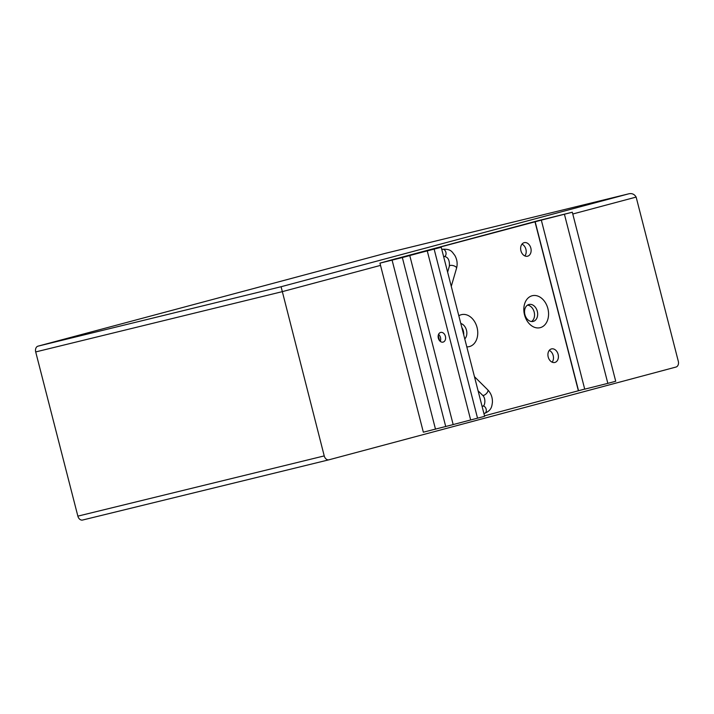 <?xml version="1.0" encoding="UTF-8"?>
<svg xmlns="http://www.w3.org/2000/svg" width="714" height="714" viewBox="0 0 714 714"><rect width="100%" height="100%" fill="white"/><g stroke="black" fill="none" stroke-linecap="round" stroke-linejoin="round"><path stroke-width="1.07" d="M328.895 459.816L82.645 520.024A4.989 3.668 -103.7 0 1 82.583 520.033A4.989 3.668 -103.7 0 1 77.862 516.142L35.7 351.931A4.989 3.668 -103.7 0 1 38.003 346.156L384.998 253.425L628.07 193.994C631.613 192.958 634.3 193.985 636.138 197.073L678.3 361.275A4.989 3.668 76.3 0 1 675.997 367.05L329.002 459.789A4.989 3.668 76.3 0 1 328.949 459.798A4.989 3.668 76.3 0 1 324.227 455.907L281.084 286.725L628.177 193.967L385.051 253.408A4.989 3.668 -103.7 0 1 385.105 253.39M464.769 338.945A8.729 6.417 76.3 0 0 466.483 330.216A8.729 6.417 76.3 0 0 460.798 323.469M466.804 346.861A16.458 12.093 76.3 0 0 469.473 346.567A16.458 12.093 76.3 0 0 477.068 327.512A16.458 12.093 76.3 0 0 461.289 314.695A16.458 12.093 76.3 0 0 458.816 315.775M461.833 327.521A8.729 6.417 -103.7 0 1 463.698 334.768M572.316 212.219L541.319 220.126L584.721 389.157L607.837 383.364L615.718 381.258L572.316 212.219L538.151 220.68L396.538 258.602M527.539 305.128A8.729 6.417 -103.7 0 1 534.215 312.188A8.729 6.417 -103.7 0 1 531.546 321.541M417.181 253.434L392.968 259.78L441.234 247.276L484.636 416.316L453.167 424.562M584.704 389.076L484.511 415.834M470.651 419.894L427.249 250.855L408.131 255.969L409.774 255.567L453.176 424.598L423.348 432.184L379.946 263.145L396.52 258.53M440.627 332.438A4.989 3.668 76.3 0 0 438.325 338.177A4.989 3.668 76.3 0 0 443.055 342.113A4.989 3.668 76.3 0 0 443.108 342.095A4.989 3.668 76.3 0 0 445.42 336.356A4.989 3.668 76.3 0 0 440.69 332.421A4.989 3.668 76.3 0 0 440.627 332.438M445.741 426.588L402.339 257.549L379.946 263.145M409.774 255.567L402.339 257.549M435.504 429.212L392.102 260.173M541.319 220.126L417.128 253.211M441.234 247.276L427.249 250.855M607.837 383.364L564.435 214.325M578.527 390.665L535.125 221.626M578.367 390.754L534.973 221.715M439.592 340.703L438.226 335.41M532.1 295.766A16.458 12.093 76.3 0 0 524.513 314.829A16.458 12.093 76.3 0 0 540.284 327.646A16.458 12.093 76.3 0 0 547.879 308.582A16.458 12.093 76.3 0 0 532.1 295.766M530.841 248.106A6.979 5.132 76.3 0 0 524.228 242.653A6.979 5.132 76.3 0 0 520.925 250.757A6.979 5.132 76.3 0 0 527.539 256.219A6.979 5.132 76.3 0 0 530.841 248.106M558.116 354.358A6.979 5.132 76.3 0 0 551.503 348.905A6.979 5.132 76.3 0 0 548.209 357.009A6.979 5.132 76.3 0 0 554.823 362.462A6.979 5.132 76.3 0 0 558.116 354.358M438.557 334.375A4.989 3.668 -103.7 0 1 440.261 341.363M477.55 418.208L434.148 249.168M528.931 304.494A8.729 6.417 76.3 0 0 524.888 314.544A8.729 6.417 76.3 0 0 533.179 321.425A8.729 6.417 76.3 0 0 533.278 321.398A8.729 6.417 76.3 0 0 537.321 311.358A8.729 6.417 76.3 0 0 529.029 304.476A8.729 6.417 76.3 0 0 528.931 304.494M521.979 244.143A6.979 5.132 -103.7 0 1 525.915 249.311A6.979 5.132 -103.7 0 1 524.861 255.933M549.253 350.396A6.979 5.132 -103.7 0 1 553.189 355.563A6.979 5.132 -103.7 0 1 552.136 362.176M636.138 197.073L572.771 214.004M380.517 265.385L282.066 291.705L35.7 351.931M38.003 346.156L281.084 286.725M77.862 516.142L324.227 455.907M444.349 256.522A3.74 2.535 -104.9 0 0 444.385 256.513A3.74 2.535 -104.9 0 0 445.884 252.274A3.74 2.535 -104.9 0 0 442.501 249.275A3.74 2.535 -104.9 0 0 442.466 249.284A3.74 2.535 -104.9 0 0 442.43 249.293M441.796 249.463L442.644 249.24C451.525 248.802 452.114 252.256 454.756 255.282C457.121 259.441 457.719 263.761 456.549 268.223A3.74 1.562 -163.8 0 0 454.488 266.063A3.74 1.562 -163.8 0 0 450.311 265.447A3.74 1.562 -163.8 0 0 449.374 266.126C449.722 260.271 448.071 257.058 444.42 256.504L443.653 256.71M478.077 390.79L482.512 395.181A3.74 1.624 -45.3 0 0 483.664 395.36A3.74 1.624 -45.3 0 0 487.046 392.807A3.74 1.624 -45.3 0 0 487.778 389.871L474.453 376.662M484.601 413.352A3.74 2.535 -104.9 0 0 484.636 413.344A3.74 2.535 -104.9 0 0 486.127 409.104A3.74 2.535 -104.9 0 0 482.744 406.105A3.74 2.535 -104.9 0 0 482.709 406.114A3.74 2.535 -104.9 0 0 482.682 406.123M82.583 520.033L328.949 459.798M449.374 266.126L447.616 272.15M456.549 268.223L451.266 286.359M483.922 413.531L484.636 413.344C491.678 410.327 491.776 406.409 492.419 402.401C492.58 397.475 491.036 393.298 487.778 389.871M482.057 406.293L482.709 406.114C484.833 406.632 486.323 398.43 482.512 395.181"/></g></svg>
